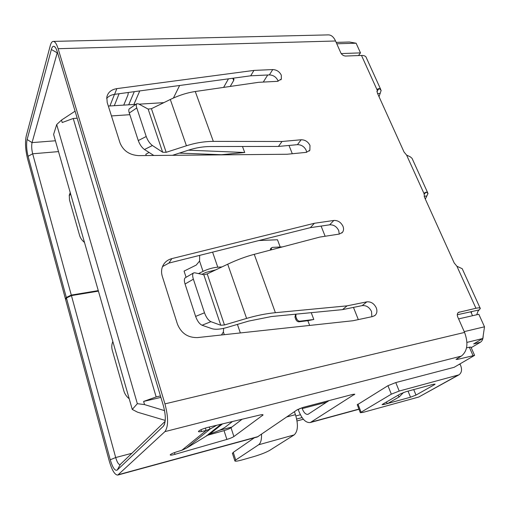 <?xml version="1.0" encoding="UTF-8"?>
<svg xmlns="http://www.w3.org/2000/svg" width="510" height="510" viewBox="0 0 510 510"><rect width="100%" height="100%" fill="white"/><g stroke="black" fill="none" stroke-linecap="round" stroke-linejoin="round"><path stroke-width="0.76" d="M358.479 55.558L360.487 52.881L356.114 43.216L349.484 42.011L336.166 42.394M471.195 347.68L480.369 342.261L473.656 343.931L482.791 338.5L484.5 326.802L464.234 331.621M458.598 318.897L478.833 314.287L484.5 326.802M457.285 314.753L471.336 311.661L471.693 311.878L471.234 312.802L472.547 315.722M267.718 74.989L263.275 82.072M482.791 338.5L466.956 342.401M480.369 342.261C482.231 341.05 483.168 338.908 483.18 335.835M476.729 314.772L477.978 311.278L480.305 308.512C480.324 307.728 478.864 307.645 475.938 308.269L456.922 266.265L462.213 268.7L480.114 308.085M471.234 312.802L470.755 311.731M475.938 308.269L458.382 312.426C457.183 313.478 456.973 314.995 457.744 316.971L464.584 332.418C468.518 343.306 467.434 351.199 461.34 356.095L456.036 359.397L457.757 359.333L474.6 355.368L454.123 367.315L395.773 382.57L387.944 385.688L357.281 404.8M172.501 155.308L188.91 150.023C196.127 147.728 203.229 146.568 210.222 146.529L278.441 146.44L297.432 144.668C301.365 144.687 304.279 146.568 306.185 150.303L306.663 152.311M106.654 98.462C108.56 96.211 111.205 94.841 114.591 94.35L250.697 75.805L253.935 70.412L116.841 88.625C111.244 89.556 107.897 92.406 106.8 97.18L107.215 102.542L120.035 142.985C123.305 150.801 129.476 155.008 138.541 155.62L287.092 154.256L306.268 152.362L309.863 150.252L309.984 145.452C308.059 141.691 305.12 139.791 301.161 139.759L282.043 141.487L213.333 141.385C204.516 141.404 195.553 142.864 186.437 145.771L170.302 99.482C178.78 95.383 187.1 92.731 195.266 91.513L258.647 82.314L277.497 81.332L281.354 79.044L281.284 75.136C279.474 71.61 276.624 69.755 272.735 69.57L253.935 70.412M278.128 81.269L277.854 80.427C276.063 76.921 273.233 75.085 269.376 74.913L250.697 75.805M202.056 325.24L210.917 321.683C208.367 320.401 206.225 317.437 204.491 312.789L195.617 316.404C197.332 321.039 199.474 323.984 202.056 325.24L212.064 328.72C215.539 329.709 220.422 329.32 226.714 327.56L248.619 321.096L271.403 316.544L342.535 309.627L362.17 305.617C366.256 305.248 369.374 307.218 371.535 311.514L371.854 316.716M162.499 266.602L168.893 263.077L310.341 227.664L314.383 223.278L171.895 258.602C167.401 259.807 164.271 262.452 162.524 266.545C161.319 269.643 161.249 272.92 162.314 276.382L177.442 324.13C181.216 333.291 187.89 337.773 197.478 337.588L352.933 320.745L372.753 316.525L375.175 315.288C377.024 313.382 377.387 310.89 376.259 307.817C374.072 303.488 370.923 301.499 366.811 301.856L347.042 305.86L275.387 312.687C266.156 313.586 256.562 315.499 246.604 318.418L227.709 264.205C236.914 259.877 245.756 256.587 254.248 254.331L319.846 237.073L339.354 234.065L342.49 232.311C343.708 230.647 343.874 228.639 342.975 226.281C340.922 222.239 337.881 220.301 333.846 220.454L314.383 223.278M339.246 234.077L338.729 230.584C336.702 226.574 333.68 224.655 329.67 224.814L310.341 227.664M204.491 312.789L193.379 279.187C192.385 275.948 192.423 273.876 193.507 272.958L194.667 272.78L203.809 274.737L207.219 273.902L227.709 264.205M379.038 96.702L381.155 90.378L379.217 88.466L377.247 89.231L377.253 92.756L404.054 152.044L406.604 155.097L410.244 156.799L412.054 158.355L427.686 192.755M425.334 199.117L428.017 193.475L426.277 192.117L424.741 192.716L424.135 193.832L424.505 197.281L454.2 262.962L456.922 266.265M117.211 470.08L163.551 426.041C165.96 422.07 165.884 415.229 163.334 405.526L57.273 51.778C56.355 48.813 55.354 47.028 54.251 46.423C53.04 45.9 52.077 46.92 51.357 49.483L27.126 139.523C26.201 144.171 26.52 149.761 28.082 156.296L66.319 297.477L65.516 299.172L27.483 158.438C25.411 149.774 24.984 142.341 26.201 136.138L50.241 45.721C50.962 43.063 51.912 41.622 53.097 41.399C54.889 41.291 56.565 43.726 58.127 48.699L164.947 403.875C168.466 417.416 168.459 426.66 164.928 431.619L117.784 475.059C114.839 475.059 111.977 470.328 109.21 460.855L65.656 299.689L66.459 297.993L110.268 459.771C112.646 467.708 114.967 471.144 117.211 470.08L120.373 464.349L165.157 421.305M380.721 89.428L366.39 57.891C365.957 56.215 364.325 55.399 361.501 55.443L345.633 56.043C343.51 55.921 341.898 54.863 340.808 52.874L335.554 40.998C333.585 36.803 331.086 34.769 328.064 34.897L53.467 41.393M336.785 43.784L356.114 43.216M341.196 53.575L360.487 52.881M66.319 297.477L71.292 295.08L32.672 153.791C31.62 149.43 31.416 145.701 32.053 142.609L57.394 52.192M65.516 299.172L65.93 299.102M71.292 295.08L98.277 290.617M301.888 407.745L302.188 408.593C303.839 412.698 305.764 414.617 307.97 414.362L329.039 400.592M254.331 437.809L233.255 452.357L235.722 459.988L234.836 460.81C234.855 461.556 237.399 461.225 242.473 459.822L253.687 456.628C260.68 454.544 266.016 452.453 269.694 450.362L294.181 434.896C297.999 431.307 298.42 424.562 295.443 414.662L294.404 411.723M110.268 459.771L115.693 457.54L71.432 295.596L98.424 291.127M112.837 341.534L112.723 341.808C111.633 344.518 111.486 347.355 112.296 350.306L123.841 390.858C124.778 394.026 126.563 396.652 129.202 398.75M70.227 192.557L69.264 195.26L69.507 200.016L79.573 235.359C80.389 238.113 82.027 240.465 84.488 242.422M354.718 394.166L310.341 422.529C305.892 423.032 302.028 419.169 298.752 410.939L298.133 409.256M69.188 195.757L70.654 194.049M310.341 422.529L358.989 409.256M297.049 420.941L303.354 419.239M228.474 78.833L223.616 87.401M230.233 86.439L233.682 80.472L233.937 79.388L232.598 78.272M358.32 319.598L353.462 307.396M325.144 236.257L321.096 226.083M292.3 153.739L289.004 145.458M179.622 85.489L173.425 98.028M139.746 90.927L133.875 104.486M134.277 91.666L128.705 104.805M458.605 375.035L418.755 397.029L362.897 412.424L360.302 412.679L391.329 394.166L399.202 391.055L458.949 374.844C461.658 372.823 462.238 369.737 460.683 365.594L459.975 363.955M354.775 394.306L352.614 394.421L303.278 407.337L297.253 409.759L257.308 436.993L117.784 475.059M174.439 452.606L174.955 454.34L226.88 439.429C230.087 438.46 232.42 437.497 233.886 436.541L263.045 414.987C263.115 414.515 262.051 414.528 259.858 415.025L207.914 427.348C202.846 428.731 199.69 430.083 198.435 431.409C198.352 431.906 199.391 431.932 201.552 431.492L206.155 430.51L210.19 429.006L216.705 425.264M232.471 421.521L225.292 427.112C222.277 429.248 217.19 431.479 210.024 433.8L186.59 448.086L181.872 450.26L176.868 451.783C173.056 453.014 170.824 454.034 170.181 454.85C170.219 455.366 171.813 455.2 174.955 454.34M474.549 355.247L470.928 347.074L466.554 347.788M226.88 439.429L224.043 430.625C227.237 429.669 229.564 428.706 231.017 427.718L242.123 419.233M224.043 430.625L206.658 435.534M387.912 403.41L410.518 397.214L415.988 395.078L434.367 384.731L435.126 384.151L433.417 384.285L406.139 391.642L400.356 393.911L382.704 404.188L382.098 404.666L383.966 404.494L387.441 403.537M403.518 392.496L399.234 396.876L387.523 403.633L386.229 402.135M399.234 396.876L397.908 395.339M131.886 453.288L115.693 457.54C117.096 462.251 118.53 464.597 120.009 464.572L120.373 464.349M261.522 434.297C261.713 439.69 260.737 443.184 258.602 444.784L235.722 459.988M233.255 452.357L232.477 453.505M71.432 295.596L66.459 297.993M181.872 450.26L206.155 430.51L205.377 428.056M209.03 427.087L210.19 429.006L186.59 448.086M128.361 92.476L127.921 95.038L123.732 105.111M77.188 118.218L73.236 118.479L156.175 396.933L160.459 395.932M129.833 114.693L111.454 115.923M188.413 150.182L244.723 152.503L221.423 154.721L179.335 153.108M244.723 152.503L242.467 146.491M146.217 155.55L145.803 154.275L149.079 152.452M280.194 246.993L277.478 239.757L258.895 240.548M186.093 277.281L184.065 271.09L196.222 265.079L199.563 261.069L199.659 255.376M309.64 325.437L307.861 320.701L299.026 321.804L299.905 321.198L313.803 319.47L307.861 320.701M313.803 319.47L311.234 312.675M160.892 397.386L143.622 401.427L156.175 396.933M164.571 410.633L144.547 404.602L143.622 401.427M73.236 118.479L62.207 122.527L61.493 120.079L56.699 124.555L137.343 403.678L132.262 409.428L137.611 412.214L165.246 420.412M163.812 102.657L139.077 104.167M135.87 104.365L108.33 106.055M61.493 120.079L75.078 111.18M137.343 403.678L144.547 404.602M132.262 409.428L53.601 134.436L56.699 124.555M215.73 269.873L205.791 272.448L201.934 274.335M198.492 273.596L203.025 271.377C208.067 268.987 212.976 267.597 217.764 267.195L221.977 266.921M270.835 248.319L270.224 250.129M282.597 246.878L272.461 247.382L270.663 248.459M271.148 249.887L271.479 247.783M295.551 314.364L294.978 317.144L295.787 319.337C296.539 320.981 297.617 321.804 299.026 321.804M221.467 334.987L223.386 331.946L223.635 328.351M299.905 321.198C298.497 321.204 297.419 320.376 296.667 318.731L295.851 316.538L295.991 314.154M347.042 305.86L342.535 309.627M210.917 321.683L220.779 325.252L203.809 274.737M207.219 273.902L224.464 324.966L220.779 325.252M224.464 324.966L246.604 318.418M195.617 316.404L185.053 284.019L193.379 279.187M193.507 272.958L185.251 277.772C184.142 278.702 184.078 280.787 185.053 284.019M153.841 155.48L144.47 149.519L152.401 145.516C149.787 143.539 147.721 140.537 146.211 136.508L136.769 107.948C136.087 105.793 136.081 104.397 136.756 103.759L138.573 103.9L148.142 109.083L151.432 108.7L170.302 99.482M151.432 108.7L166.164 152.311L186.437 145.771M282.043 141.487L278.441 146.44M152.401 145.516L162.639 152.209L148.142 109.083M166.164 152.311L162.639 152.209M146.211 136.508L138.274 140.562C139.766 144.579 141.831 147.562 144.47 149.519M138.274 140.562L129.291 113.022L136.769 107.948M129.464 108.726L129.317 108.821C128.628 109.465 128.616 110.868 129.291 113.022M471.336 311.661L479.196 309.895M254.248 254.331L275.387 312.687M424.135 193.832L406.604 155.097M164.947 403.875L464.584 332.418M335.554 40.998L58.127 48.699M377.005 89.703L361.501 55.443M195.266 91.513L213.333 141.385M377.61 93.553L380.256 93.381M379.217 88.466L376.839 91.36M28.082 156.296L32.672 153.791L58.51 151.604M302.188 408.593L326.636 402.173M286.767 416.963L295.443 414.662M219.357 430.332L231.91 427.036M295.876 415.956L300.396 414.751M311.4 422.044L358.925 409.09M300.16 408.363L298.286 409.645M354.195 394.823L353.934 394.141M302.086 417.594L296.692 419.041M233.682 80.472L232.866 78.342M57.668 53.097L51.357 49.483M27.126 139.523L32.053 142.609L55.411 140.773M118.46 474.657L258.27 436.534M461.34 356.095L164.928 431.619M460.103 364.261L458.898 364.573M395.773 382.57L399.202 391.055M418.755 397.029L457.617 375.411M424.154 196.312L426.762 195.955M426.277 192.117L424.052 194.17M459.389 311.961L457.827 313M357.95 404.041L361.035 412.086M391.329 394.166L387.944 385.688M434.367 384.731L434.112 384.119M413.737 389.589L415.988 395.078M410.518 397.214L408.045 391.125M383.635 403.646L383.966 404.494M472.961 355.432L469.283 347.106M457.362 358.422L457.757 359.333M163.34 426.264L164.679 423.753M294.181 434.896L258.602 444.784M262.522 415.535L262.216 414.636M231.017 427.718L233.886 436.541M222.513 423.886L210.024 433.8M207.736 434.858L221.091 424.224M200.997 429.72L201.552 431.492M119.098 93.738L114.31 105.685M109.911 105.952L114.469 94.369M212.594 252.138L217.764 267.195M203.025 271.377L199.563 261.069M237.418 324.398L240.35 332.941M224.304 334.681L223.386 331.946M295.787 319.337L296.667 318.731M295.851 316.538L294.978 317.144M329.67 224.814L333.846 220.454M171.895 258.602L168.893 263.077M362.17 305.617L366.811 301.856M297.432 144.668L301.161 139.759M116.841 88.625L114.591 94.35M269.376 74.913L272.735 69.57M360.302 412.679L357.229 404.659M164.558 424.142L163.551 426.041M55.462 47.615L54.251 46.423M233.937 79.388L233.771 78.954M234.836 460.81L232.388 453.211M295.825 314.166L295.392 314.472M341.764 233.038L342.49 232.311M374.487 315.817L375.175 315.288M309.219 151.068L309.863 150.252M280.819 79.866L281.354 79.044M136.756 103.759L129.317 108.821"/></g></svg>
